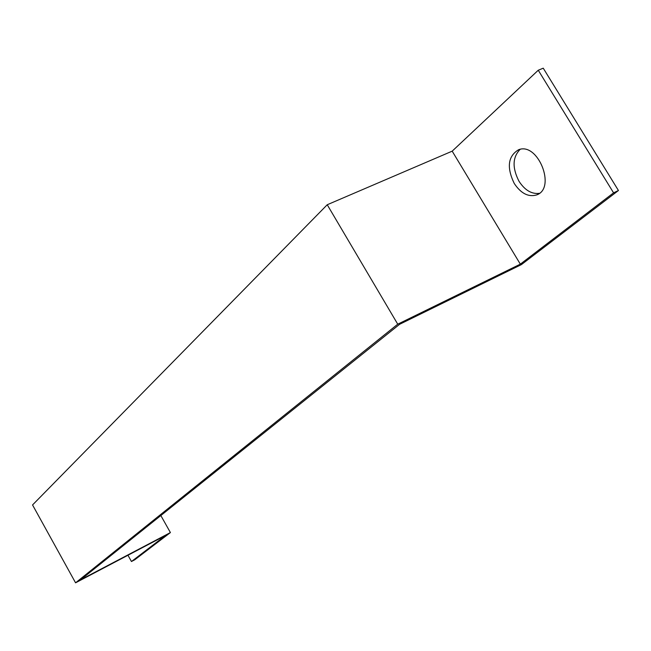<?xml version="1.0" encoding="UTF-8"?>
<svg xmlns="http://www.w3.org/2000/svg" width="651" height="651" viewBox="0 0 651 651"><rect width="100%" height="100%" fill="white"/><g stroke="black" fill="none" stroke-linecap="round" stroke-linejoin="round"><path stroke-width="0.98" d="M75.573 582.816L397.737 324.19L520.328 264.151L452.185 151.162L327.233 204.748L32.55 504.948L75.573 582.816L165.435 535.537L131.453 561.52L134.79 559.762L170.407 532.567L160.838 515.543M327.233 204.748L397.737 324.19M520.328 264.151L613.576 192.851L618.45 190.515L521.427 264.591L399.6 324.304L80.626 579.789L170.407 532.567M127.962 555.254L131.453 561.52M613.576 192.851L538.255 70.235L452.185 151.162M514.249 183.476C506.519 167.388 507.967 156.15 518.587 149.746C538.011 141.828 556.483 188.359 536.603 194.934C528.425 197.31 520.971 193.493 514.249 183.476M618.45 190.515L543.243 68.184L538.255 70.235M520.165 149.339C512.483 157.16 512.101 167.82 519.026 181.312C524.926 190.295 531.712 194.299 539.378 193.331M536.603 194.934L537.604 194.47"/></g></svg>
